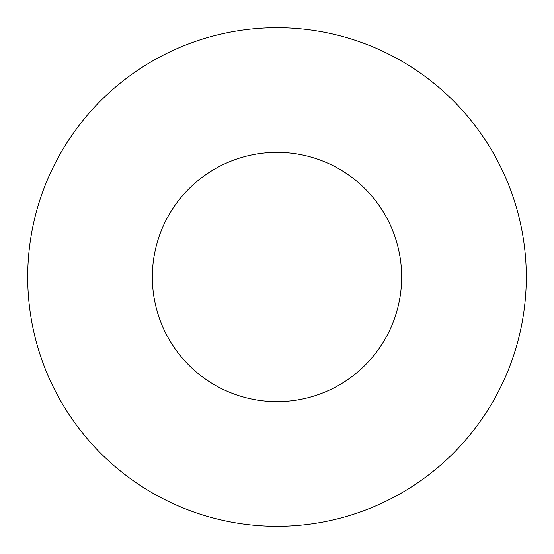 <?xml version="1.0" encoding="UTF-8"?>
<svg xmlns="http://www.w3.org/2000/svg" width="554" height="554" viewBox="0 0 554 554"><rect width="100%" height="100%" fill="white"/><g stroke="black" fill="none" stroke-linecap="round" stroke-linejoin="round"><path stroke-width="0.83" d="M401.65 277A124.65 124.65 0 0 0 277 152.35A124.65 124.65 0 0 0 152.35 277A124.65 124.65 0 0 0 277 401.65A124.65 124.65 0 0 0 401.65 277M526.3 277A249.3 249.3 0 0 0 277 27.7A249.3 249.3 0 0 0 27.7 277A249.3 249.3 0 0 0 277 526.3A249.3 249.3 0 0 0 526.3 277"/></g></svg>
